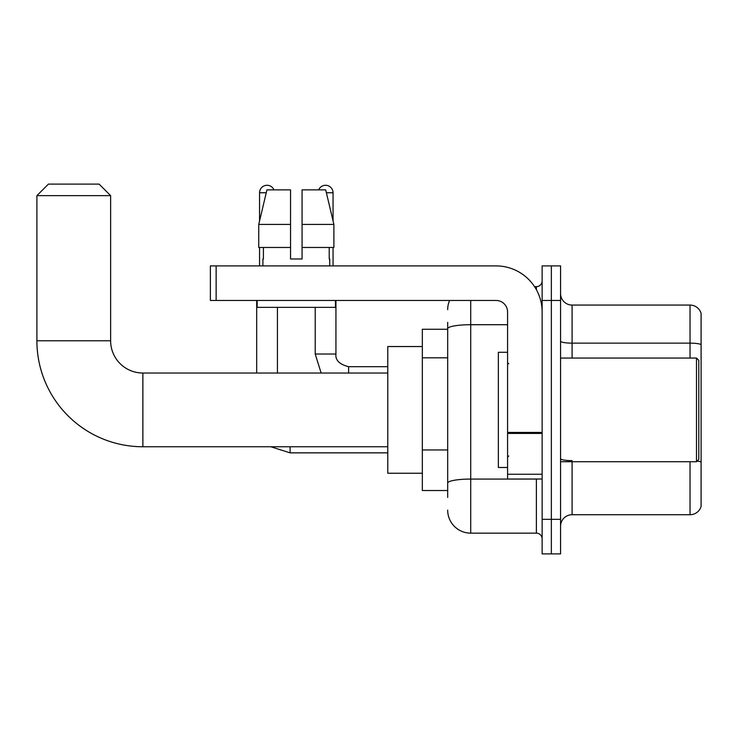 <?xml version="1.0" encoding="UTF-8"?>
<svg xmlns="http://www.w3.org/2000/svg" width="738" height="738" viewBox="0 0 738 738"><rect width="100%" height="100%" fill="white"/><g stroke="black" fill="none" stroke-linecap="round" stroke-linejoin="round"><path stroke-width="1.11" d="M447.68 350.901L447.68 322.349L447.68 329.259L422.33 329.259L422.33 490.53L447.68 490.53M447.68 497.44L447.68 322.349M542.135 519.331L542.135 553.887L551.351 553.887L551.351 519.331L551.351 553.887L560.566 553.887L560.566 519.331L551.351 519.331L551.351 300.458L551.351 519.331L542.135 519.331L542.135 300.458L551.351 300.458L551.351 265.901L551.351 300.458L560.566 300.458L560.566 519.331M560.566 300.458L560.566 265.901L542.135 265.901L542.135 300.458M470.715 300.458L470.715 533.15L536.378 533.15L536.378 479.008M534.543 286.639L536.378 286.639A5.756 5.756 0 0 0 542.135 280.874M447.68 487.071L447.68 456.877M542.135 538.906A5.756 5.756 0 0 0 536.378 533.15M447.68 309.674A23.035 23.035 0 0 1 449.599 300.458M470.715 533.15A23.035 23.035 0 0 1 447.68 510.115M560.566 526.24A11.522 11.522 0 0 1 572.088 514.718L690.039 514.718L690.039 461.73M701.1 313.364A11.522 11.522 0 0 0 690.039 305.071A11.522 11.522 0 0 1 701.1 313.364L701.1 506.425A11.522 11.522 0 0 1 690.039 514.718M697.152 461.065A11.522 2.002 180 0 1 701.1 462.08L701.1 344.581A11.522 2.002 180 0 0 690.039 343.142L690.039 305.071L572.088 305.071A11.522 11.522 0 0 1 560.566 293.549A11.522 11.522 0 0 0 572.088 305.071L572.088 358.059M302.073 258.992L290.551 258.992L302.073 258.992L290.551 258.992L302.073 258.992L302.073 189.878L325.707 189.878L333.89 224.435L333.89 247.47L302.073 247.47M318.659 189.878A7.491 7.491 0 0 1 333.059 192.756L333.059 220.93L333.89 224.435L302.073 224.435M290.551 224.435L290.551 247.47L290.551 224.435L290.551 247.47L258.743 247.47L258.743 224.435L266.925 189.878L290.551 189.878L290.551 224.435L258.743 224.435L259.564 220.93L259.564 192.756L266.233 192.756M387.773 446.758L142.877 446.758A105.977 105.977 0 0 1 36.9 340.781L36.9 195.635L48.422 184.113L99.104 184.113L110.626 195.635L36.9 195.635M142.877 446.758L142.877 373.031A32.251 32.251 0 0 1 110.626 340.781L110.626 195.635M422.33 346.537L387.773 346.537L387.773 473.252L422.33 473.252M259.564 192.756A7.491 7.491 0 0 1 273.964 189.878M277.423 373.031L277.423 307.368M256.686 373.031L256.686 300.458M259.564 247.47L259.564 265.901M333.059 247.47L333.059 265.901M542.135 479.008L507.578 479.008L507.578 432.431L542.135 432.431M542.135 311.98A46.079 46.079 0 0 0 496.056 265.901L216.142 265.901L216.142 300.458L496.056 300.458A11.522 11.522 0 0 1 507.578 311.98L507.578 432.431M216.142 300.458L210.376 300.458L210.376 265.901L216.142 265.901M262.903 258.992L263.411 258.992L262.903 258.992L262.903 265.901M329.72 258.992L329.222 258.992L329.72 258.992L329.72 265.901M329.222 247.47L329.222 258.992M290.551 247.47L290.551 258.992M263.411 258.992L263.411 247.47M257.147 300.458L257.147 307.368L335.476 307.368L335.476 300.458M333.89 247.47L333.89 224.435L325.707 189.878M266.925 189.878L258.743 224.435M696.497 358.059L698.794 360.356L698.794 459.423L696.497 461.73L696.497 358.059L560.566 358.059M507.578 352.294L498.362 352.294L498.362 467.486L507.578 467.486M447.68 357.819L422.33 357.819M447.68 449.968L422.33 449.968M538.371 479.008A5.756 0.996 0 0 1 536.378 479.073L470.715 479.073A23.035 4.004 180 0 0 447.68 483.067M447.68 328.714A23.035 4.004 180 0 1 470.715 324.711L507.578 324.711M536.378 289.674L536.378 286.639M572.088 461.73L572.088 514.718M690.039 358.059L690.039 343.142L572.088 343.142A11.522 2.002 0 0 1 560.566 341.141M572.088 460.641A11.522 2.002 0 0 1 560.566 458.639M36.9 340.781L110.626 340.781M387.773 452.864L290.089 452.864L270.846 446.758L290.089 452.864L290.089 446.758M321.141 373.031L315.209 354.028L321.141 373.031L315.209 354.028L335.919 354.028C335.246 360.172 339.471 364.397 348.613 366.694L348.613 373.031M326.39 192.756L333.059 192.756M542.135 433.427L507.578 433.427M507.578 474.248L542.135 474.248M387.773 373.031L142.877 373.031M335.938 354.028C335.246 360.172 339.471 364.397 348.613 366.694C339.471 364.397 335.246 360.172 335.938 354.028L335.938 300.458M387.773 366.694L348.613 366.694M315.209 354.028L315.209 307.368M560.566 461.73L696.497 461.73M508.731 363.816L507.578 362.662M508.731 455.973L507.578 457.126"/></g></svg>
